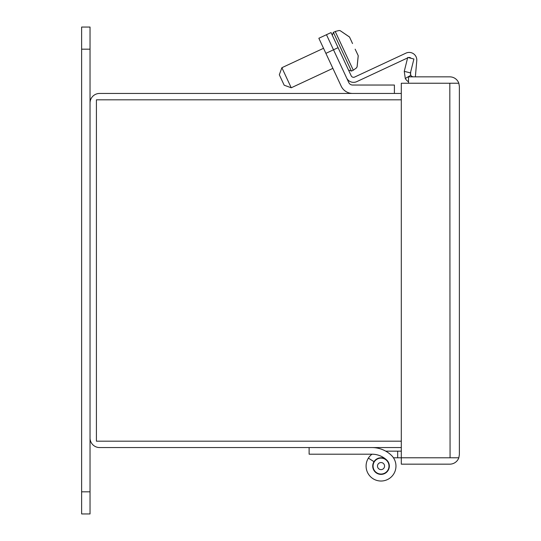 <?xml version="1.0" encoding="UTF-8"?>
<svg xmlns="http://www.w3.org/2000/svg" width="541" height="541" viewBox="0 0 541 541"><rect width="100%" height="100%" fill="white"/><g stroke="black" fill="none" stroke-linecap="round" stroke-linejoin="round"><path stroke-width="0.81" d="M381.026 458.119A7.966 7.966 0 0 0 373.06 466.085A7.966 7.966 0 0 0 381.026 474.051A7.966 7.966 0 0 1 373.06 466.085A7.966 7.966 0 0 1 381.026 458.119A7.966 7.966 0 0 1 388.993 466.085A7.966 7.966 0 0 1 381.026 474.051A7.966 7.966 0 0 1 373.06 466.085A7.966 7.966 0 0 1 381.026 458.119A7.966 7.966 0 0 1 388.993 466.085A7.966 7.966 0 0 1 381.026 474.051A7.966 7.966 0 0 0 388.993 466.085A7.966 7.966 0 0 0 381.026 458.119A7.966 7.966 0 0 1 388.993 466.085A7.966 7.966 0 0 1 381.026 474.051A7.966 7.966 0 0 0 388.993 466.085A7.966 7.966 0 0 0 381.026 458.119A7.966 7.966 0 0 1 388.993 466.085A7.966 7.966 0 0 1 381.026 474.051M401.3 441.179L96.413 441.179L96.413 99.821L401.3 99.821M332.877 68.355L291.241 87.777L281.881 67.713L279.318 74.773L284.181 85.207L291.241 87.777M348.499 70.012L351.44 71.081L333.371 32.332L332.296 35.273L333.371 32.332L332.296 35.273L333.371 32.332L335.264 31.574M352.536 43.564L349.54 37.059L340.235 30.715L339.153 30.485L335.21 31.466L353.287 70.222L351.44 71.081M335.21 31.466L339.153 30.485L335.21 31.466L339.153 30.485L340.221 30.681L349.506 36.984L351.63 41.542M358.243 55.723L356.12 51.172L358.243 55.723L356.12 51.172L358.243 55.723L357.107 66.895L356.519 67.74L357.087 66.861L358.21 55.655L355.153 49.177M401.3 447.556L99.598 447.556A9.562 9.562 0 0 1 90.036 437.994L90.036 103.006A9.562 9.562 0 0 1 99.598 93.444L401.3 93.444M371.924 447.556A28.26 28.26 0 0 1 391.373 455.312A14.938 14.938 0 0 1 392.482 475.674A14.938 14.938 0 0 1 372.235 478.163A14.938 14.938 0 0 1 368.38 458.132L374 461.669A8.298 8.298 0 0 0 376.144 472.793A8.298 8.298 0 0 0 387.39 471.414A8.298 8.298 0 0 0 386.781 460.1A21.62 21.62 0 0 0 383.86 457.787A21.62 21.62 0 0 1 386.781 460.1A21.62 21.62 0 0 0 383.86 457.787A21.62 21.62 0 0 1 386.781 460.1A21.62 21.62 0 0 0 383.86 457.787A21.62 21.62 0 0 1 386.781 460.1A21.62 21.62 0 0 0 371.924 454.197L309.121 454.197L309.121 447.556M368.38 458.132A14.938 14.938 0 0 1 371.985 454.197A21.62 21.62 0 0 0 371.924 454.197A21.62 21.62 0 0 1 371.985 454.197A21.62 21.62 0 0 0 371.924 454.197A21.62 21.62 0 0 1 371.985 454.197A21.62 21.62 0 0 0 371.924 454.197A21.62 21.62 0 0 1 371.985 454.197A21.62 21.62 0 0 0 371.924 454.197M386.781 460.1A21.62 21.62 0 0 0 383.86 457.787L381.026 457.787A8.298 8.298 0 0 0 374 461.669A8.298 8.298 0 0 1 381.026 457.787A8.298 8.298 0 0 0 374 461.669A8.298 8.298 0 0 1 381.026 457.787M81.63 49.184L81.63 27.05L90.036 27.05L90.036 49.184L81.63 49.184L81.63 513.95L90.036 513.95L90.036 437.994M90.036 103.006L90.036 49.184M81.63 491.816L90.036 491.816M354.619 77.072L405.973 53.126L354.619 77.072A2.57 2.57 0 0 1 351.21 75.828L331.045 32.582L326.473 34.712L348.789 82.584A4.247 4.247 0 0 0 352.644 85.038L394.396 85.038L394.396 93.444M352.644 93.444A12.659 12.659 0 0 1 341.168 86.134L325.885 53.356L338.078 47.669M326.473 34.712L318.852 38.269L325.885 53.356M348.789 82.584A4.247 4.247 0 0 0 352.644 85.038A4.247 4.247 0 0 1 348.789 82.584A4.247 4.247 0 0 0 352.644 85.038M458.829 457.774L449.814 457.774L458.829 457.787L459.37 454.596L458.829 457.787A9.562 9.562 0 0 1 449.814 464.158L401.3 464.158L401.3 457.787L449.814 457.787L401.3 457.774L401.3 83.24L449.814 83.24L450.065 457.774M408.509 81.799A9.562 9.562 0 0 1 405.283 78.492L404.262 71.351L407.725 57.461L413.906 59.003L410.443 72.893L410.788 75.273A3.185 3.185 0 0 0 413.534 76.856M459.37 454.596L459.37 86.411L458.829 83.226A9.562 9.562 0 0 0 449.814 76.856L408.509 76.856L408.509 83.226L450.065 83.24M459.37 86.411L458.829 83.24L449.814 83.24M458.829 83.226L449.814 83.226M410.788 75.273L405.283 78.492M404.262 71.351L410.443 72.893M415.36 76.856L416.773 60.687L415.36 76.856M410.747 71.669L410.491 74.604M405.973 53.126A7.615 7.615 0 0 1 416.773 60.687M346.639 77.958A7.615 7.615 0 0 0 356.756 81.644L407.603 57.928M408.327 57.61A2.57 2.57 0 0 1 411.092 58.3M401.3 457.787L393.449 457.787M401.3 451.147L397.669 451.147L397.669 457.787M397.669 451.147L385.713 451.147L397.669 451.147M381.026 469.629A3.544 3.544 0 0 1 377.963 464.313A3.544 3.544 0 0 1 384.09 464.313A3.544 3.544 0 0 1 381.026 469.629M323.525 48.298L281.881 67.713M353.287 70.222L356.566 67.835L353.287 70.222"/></g></svg>
